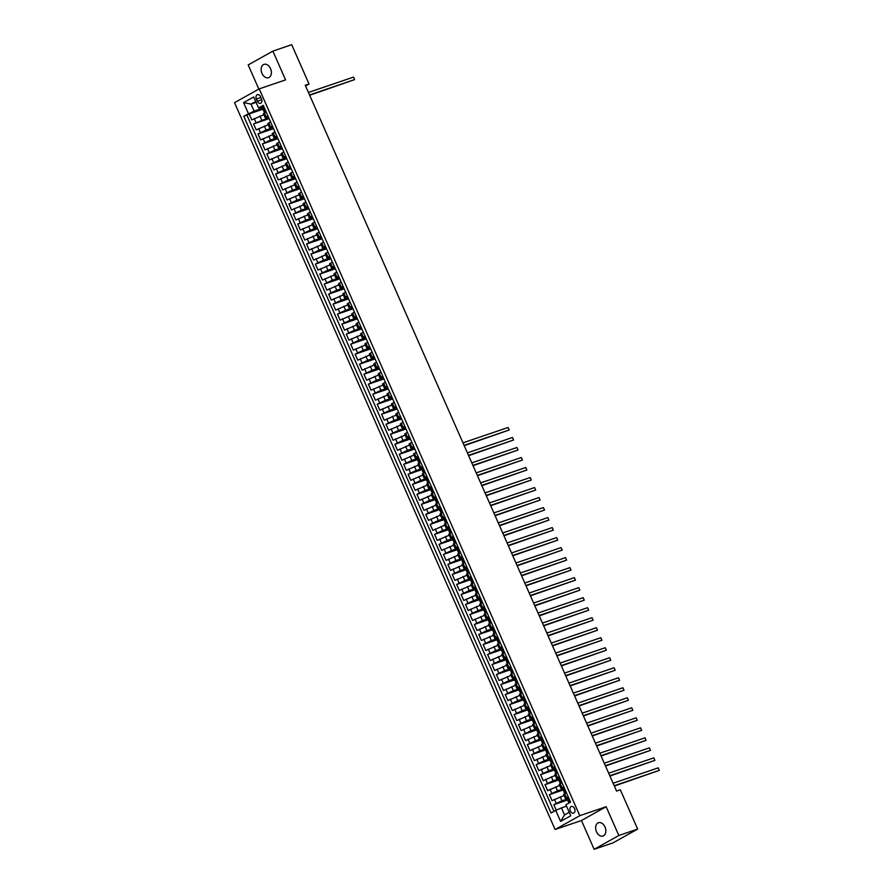 <?xml version="1.0" encoding="UTF-8"?>
<svg xmlns="http://www.w3.org/2000/svg" width="894" height="894" viewBox="0 0 894 894"><rect width="100%" height="100%" fill="white"/><g stroke="black" fill="none" stroke-linecap="round" stroke-linejoin="round"><path stroke-width="1.34" d="M605.014 826.995A7.029 4.85 -108.8 0 0 598.477 822.726A7.029 4.85 -108.8 0 0 596.477 831.766A7.029 4.85 -108.8 0 0 603.014 836.035A7.029 4.85 -108.8 0 0 605.014 826.995M270.547 68.637A7.029 4.85 -108.8 0 0 263.998 64.368A7.029 4.85 -108.8 0 0 261.998 73.42A7.029 4.85 -108.8 0 0 268.535 77.689A7.029 4.85 -108.8 0 0 270.547 68.637M574.585 808.612A3.52 2.425 -108.8 0 0 571.322 806.477A3.52 2.425 -108.8 0 0 570.316 811.003A3.52 2.425 -108.8 0 0 573.59 813.138A3.52 2.425 -108.8 0 0 574.585 808.612M594.141 849.3L618.838 835.499L606.143 806.712L581.446 820.513L594.141 849.3L612.96 842.886L637.657 829.084L620.324 789.793L616.558 791.078L305.267 85.276L309.033 83.991L291.701 44.7L272.882 51.114L248.186 64.916L258.847 89.087M581.446 820.513L555.096 829.498L234.53 102.676L259.226 88.875L579.793 815.697L555.096 829.498M263.842 114.7L251.806 119.919L249.158 113.907L262.903 109.224M268.681 117.662L253.572 123.92L269.105 118.623M253.572 123.92L256.22 129.921L268.256 124.713M272.67 134.726L260.635 139.933L257.986 133.932L273.519 128.635M277.095 144.727L265.049 149.946L262.4 143.945L277.933 138.648M281.509 154.74L269.463 159.959L266.814 153.958L282.348 148.661M285.924 164.753L273.877 169.972L271.228 163.96L286.762 158.674M290.338 174.766L278.291 179.985L275.643 173.972L291.176 168.687M294.752 184.779L282.705 189.997L280.057 183.985L295.601 178.699M299.166 194.791L287.13 200.01L284.482 193.998L300.015 188.701M303.58 204.804L291.545 210.012L288.896 204.011L304.429 198.714M307.994 214.806L295.959 220.025L293.31 214.024L308.843 208.727M312.419 224.819L300.373 230.037L297.724 224.036L313.258 218.739M316.834 234.831L304.787 240.05L302.138 234.038L317.672 228.752M321.248 244.844L309.201 250.063L306.553 244.051L322.086 238.765M325.662 254.857L313.615 260.076L310.967 254.064L326.5 248.778M330.076 264.87L318.029 270.089L315.381 264.076L330.925 258.791M334.49 274.883L322.455 280.09L319.806 274.089L335.339 268.792M338.904 284.895L326.869 290.103L324.22 284.102L339.754 278.805M343.318 294.897L331.283 300.116L328.634 294.115L344.168 288.818M347.744 304.91L335.697 310.129L333.049 304.128L348.582 298.831M352.158 314.923L340.111 320.141L337.463 314.129L352.996 308.843M356.572 324.935L344.525 330.154L341.877 324.142L357.41 318.856M360.986 334.948L348.939 340.167L346.291 334.155L361.824 328.869M365.4 344.961L353.353 350.18L350.705 344.168L366.249 338.871M369.814 354.974L357.779 360.181L355.13 354.18L370.664 348.883M374.228 364.976L362.193 370.194L359.544 364.193L375.078 358.896M378.643 374.988L366.607 380.207L363.959 374.206L379.492 368.909M383.068 385.001L371.021 390.22L368.373 384.208L383.906 378.922M387.482 395.014L375.435 400.233L372.787 394.22L388.32 388.935M391.896 405.027L379.849 410.245L377.201 404.233L392.734 398.947M396.31 415.039L384.264 420.258L381.615 414.246L397.148 408.96M400.724 425.052L388.678 430.26L386.029 424.259L401.574 418.962M405.138 435.065L393.103 440.273L390.454 434.272L405.988 428.975M409.553 445.067L397.517 450.285L394.869 444.284L410.402 438.988M413.967 455.08L401.931 460.298L399.283 454.297L414.816 449M418.392 465.092L406.345 470.311L403.697 464.299L417.453 459.617M422.806 475.105L410.759 480.324L408.111 474.312L421.867 469.629M427.22 485.118L415.174 490.337L412.525 484.324L426.282 479.642M431.634 495.131L419.588 500.349L416.939 494.337L430.696 489.655M436.048 505.144L424.002 510.351L421.353 504.35L435.11 499.668M440.463 515.145L428.427 520.364L425.779 514.363L439.524 509.669M444.877 525.158L432.841 530.377L430.193 524.376L443.938 519.682M449.291 535.171L437.255 540.389L434.607 534.377L448.352 529.695M453.716 545.184L441.67 550.402L439.021 544.39L452.777 539.708M458.13 555.196L446.084 560.415L443.435 554.403L457.192 549.721M462.544 565.209L450.498 570.428L447.849 564.416L461.606 559.733M466.959 575.222L454.912 580.429L452.263 574.429L466.02 569.746M471.373 585.235L459.326 590.442L456.678 584.441L470.434 579.759M475.787 595.236L463.751 600.455L461.103 594.454L474.848 589.761M480.201 605.249L468.165 610.468L465.517 604.467L479.262 599.773M484.615 615.262L472.58 620.481L469.931 614.469L483.676 609.786M489.04 625.275L476.994 630.494L474.345 624.481L488.102 619.799M493.454 635.288L481.408 640.506L478.759 634.494L492.516 629.812M497.869 645.3L485.822 650.519L483.173 644.507L496.93 639.825M502.283 655.313L490.236 660.521L487.588 654.52L501.344 649.837M506.697 665.315L494.65 670.534L492.002 664.533L505.758 659.839M511.111 675.328L499.075 680.546L496.427 674.545L510.172 669.852M515.525 685.34L503.49 690.559L500.841 684.547L514.586 679.865M519.939 695.353L507.904 700.572L505.255 694.56L519.001 689.877M524.365 705.366L512.318 710.585L509.669 704.573L523.426 699.89M528.779 715.379L516.732 720.598L514.084 714.585L527.84 709.903M533.193 725.392L521.146 730.599L518.498 724.598L532.254 719.916M537.607 735.404L525.56 740.612L522.912 734.611L536.668 729.929M542.021 745.406L529.974 750.625L527.326 744.624L541.082 739.93M546.435 755.419L534.4 760.638L531.74 754.637L545.496 749.943M550.849 765.432L538.814 770.65L536.165 764.638L549.911 759.956M555.263 775.444L543.228 780.663L540.579 774.651L554.325 769.969M559.689 785.457L547.642 790.676L544.994 784.664L558.75 779.981M564.103 795.47L552.056 800.689L549.408 794.677L563.164 789.994M568.159 796.677L565.399 798.409L568.528 797.515M563.745 786.664L560.974 788.396L564.114 787.502M559.331 776.651L556.56 778.383L559.7 777.489M554.917 766.639L552.146 768.371L555.286 767.477M550.492 756.626L547.731 758.358L550.872 757.475M546.078 746.624L543.317 748.345L546.446 747.462M541.663 736.611L538.903 738.332L542.032 737.449M537.249 726.599L534.489 728.331L537.618 727.437M532.835 716.586L530.075 718.318L533.204 717.424M528.421 706.573L525.65 708.305L528.79 707.411M524.007 696.56L521.236 698.292L524.376 697.398M519.593 686.547L516.821 688.279L519.962 687.385M515.168 676.546L512.407 678.267L515.547 677.384M510.753 666.533L507.993 668.254L511.122 667.371M506.339 656.52L503.579 658.241L506.708 657.358M501.925 646.507L499.165 648.239L502.294 647.345M497.511 636.494L494.751 638.227L497.88 637.333M493.097 626.482L490.325 628.214L493.466 627.32M488.683 616.469L485.911 618.201L489.052 617.307M484.269 606.456L481.497 608.188L484.637 607.305M479.843 596.454L477.083 598.175L480.223 597.293M475.429 586.442L472.669 588.163L475.798 587.28M471.015 576.429L468.255 578.161L471.384 577.267M466.601 566.416L463.841 568.148L466.97 567.254M462.187 556.403L459.427 558.135L462.556 557.241M457.773 546.39L455.001 548.123L458.141 547.229M453.359 536.378L450.587 538.11L453.727 537.216M448.944 526.376L446.173 528.097L449.313 527.214M444.519 516.363L441.759 518.084L444.899 517.201M440.105 506.35L437.345 508.071L440.474 507.189M435.691 496.338L432.931 498.07L436.06 497.176M431.277 486.325L428.517 488.057L431.646 487.163M426.863 476.312L424.102 478.044L427.231 477.15M422.449 466.299L419.677 468.031L422.817 467.137M418.034 456.286L415.263 458.019L418.403 457.136M413.62 446.285L410.849 448.006L413.989 447.123M409.195 436.272L406.435 437.993L409.575 437.11M404.781 426.259L402.021 427.991L405.15 427.097M400.367 416.246L397.606 417.979L400.736 417.085M395.953 406.234L393.192 407.966L396.321 407.072M391.538 396.221L388.778 397.953L391.907 397.059M387.124 386.208L384.353 387.94L387.493 387.046M382.71 376.206L379.939 377.927L383.079 377.044M378.296 366.194L375.525 367.915L378.665 367.032M373.871 356.181L371.111 357.902L374.251 357.019M369.457 346.168L366.696 347.9L369.825 347.006M365.043 336.155L362.282 337.887L365.411 336.993M360.628 326.142L357.868 327.874L360.997 326.981M356.214 316.13L353.454 317.862L356.583 316.968M351.8 306.117L349.04 307.849L352.169 306.966M347.386 296.115L344.615 297.836L347.755 296.953M342.972 286.102L340.201 287.823L343.341 286.94M338.547 276.09L335.786 277.822L338.927 276.928M334.132 266.077L331.372 267.809L334.501 266.915M329.718 256.064L326.958 257.796L330.087 256.902M325.304 246.051L322.544 247.783L325.673 246.889M320.89 236.038L318.13 237.77L321.259 236.876M316.476 226.037L313.716 227.758L316.845 226.875M312.062 216.024L309.29 217.745L312.431 216.862M307.648 206.011L304.876 207.732L308.017 206.849M303.222 195.998L300.462 197.73L303.602 196.836M298.808 185.986L296.048 187.718L299.188 186.824M294.394 175.973L291.634 177.705L294.763 176.811M289.98 165.96L287.22 167.692L290.349 166.798M285.566 155.947L282.806 157.679L285.935 156.796M281.152 145.945L278.392 147.666L281.521 146.784M276.738 135.933L273.966 137.654L277.106 136.771M272.324 125.92L269.552 127.652L272.692 126.758M256.399 99.055L257.371 101.268A3.408 2.347 -108.8 0 0 260.534 103.335A3.408 2.347 -108.8 0 0 261.506 98.955L260.534 96.753A3.408 2.347 -108.8 0 0 257.371 94.686A3.408 2.347 -108.8 0 0 256.399 99.055L260.88 97.535M256.109 102.363L251.013 104.095L254.108 111.102L243.76 116.231L551.073 813.026L555.744 810.411L560.605 821.418L570.752 815.753L565.891 804.745L570.562 802.13L263.249 105.347L258.567 107.95L263.864 106.732M248.431 113.627L243.57 102.609L253.717 96.943L258.567 107.95M567.154 799.035L561.935 800.812L560.169 796.8M562.728 789.022L557.521 790.799L555.755 786.798M558.314 779.009L553.107 780.786L551.341 776.785M553.9 768.996L548.692 770.773L546.927 766.773M549.486 758.984L544.278 760.76L542.513 756.76M545.072 748.982L539.864 750.748L538.099 746.747M540.658 738.969L535.45 740.746L533.684 736.734M536.244 728.956L531.036 730.733L529.27 726.721M531.829 718.944L526.611 720.72L524.845 716.709M527.404 708.931L522.197 710.708L520.431 706.707M522.99 698.918L517.782 700.695L516.017 696.694M518.576 688.905L513.368 690.682L511.603 686.681M514.162 678.904L508.954 680.669L507.189 676.669M509.748 668.891L504.54 670.656L502.774 666.656M505.333 658.878L500.126 660.655L498.36 656.643M500.919 648.865L495.712 650.642L493.946 646.63M496.505 638.852L491.298 640.629L489.521 636.629M492.08 628.84L486.872 630.616L485.107 626.616M487.666 618.827L482.458 620.604L480.693 616.603M483.252 608.814L478.044 610.591L476.278 606.59M478.838 598.812L473.63 600.578L471.864 596.577M474.423 588.8L469.216 590.576L467.45 586.565M470.009 578.787L464.802 580.564L463.036 576.552M465.595 568.774L460.388 570.551L458.622 566.539M461.181 558.761L455.974 560.538L454.197 556.537M456.767 548.748L451.548 550.525L449.783 546.525M452.342 538.736L447.134 540.512L445.368 536.512M447.928 528.734L442.72 530.5L440.954 526.499M443.513 518.721L438.306 520.487L436.54 516.486M439.099 508.708L433.892 510.485L432.126 506.473M434.685 498.696L429.478 500.472L427.712 496.461M430.271 488.683L425.063 490.46L423.298 486.459M425.857 478.67L420.649 480.447L418.873 476.446M421.443 468.657L416.224 470.434L414.458 466.433M417.017 458.644L411.81 460.421L410.044 456.421M414.391 448.028L407.396 450.408L405.63 446.408M409.977 438.015L402.982 440.407L401.216 436.395M405.552 428.014L398.568 430.394L396.802 426.382M401.138 418.001L394.153 420.381L392.388 416.369M396.724 407.988L389.739 410.368L387.974 406.368M392.31 397.975L385.325 400.356L383.548 396.355M387.895 387.962L380.9 390.343L379.134 386.342M383.481 377.95L376.486 380.33L374.72 376.329M379.067 367.937L372.072 370.317L370.306 366.317M374.653 357.924L367.657 360.316L365.892 356.304M370.228 347.922L363.243 350.303L361.478 346.291M365.814 337.91L358.829 340.29L357.064 336.289M361.399 327.897L354.415 330.277L352.649 326.276M356.985 317.884L350.001 320.264L348.224 316.264M352.571 307.871L345.576 310.252L343.81 306.251M348.157 297.858L341.162 300.239L339.396 296.238M343.743 287.846L336.747 290.237L334.982 286.225M339.329 277.844L332.333 280.224L330.568 276.212M334.904 267.831L327.919 270.212L326.154 266.2M330.489 257.818L323.505 260.199L321.739 256.198M326.075 247.806L319.091 250.186L317.325 246.185M321.661 237.793L314.677 240.173L312.9 236.172M317.247 227.78L310.252 230.16L308.486 226.16M312.833 217.767L305.837 220.147L304.072 216.147M308.419 207.754L301.423 210.146L299.658 206.134M304.005 197.753L297.009 200.133L295.243 196.121M299.579 187.74L292.595 190.12L290.829 186.12M295.165 177.727L288.181 180.107L286.415 176.107M290.751 167.714L283.767 170.095L282.001 166.094M286.337 157.702L279.353 160.082L277.576 156.081M281.923 147.689L274.927 150.069L273.162 146.068M277.509 137.676L270.513 140.067L268.748 136.056M273.095 127.674L266.099 130.055L264.333 126.043M267.909 115.907L265.138 117.639L268.278 116.745M249.158 113.907L246.912 115.158L553.989 811.394M561.935 800.812L553.822 804.689L556.247 810.188M549.408 794.677L557.521 790.799M544.994 784.664L553.107 780.786M540.579 774.651L548.692 770.773M536.165 764.638L544.278 760.76M531.74 754.637L539.864 750.748M527.326 744.624L535.45 740.746M522.912 734.611L531.036 730.733M518.498 724.598L526.611 720.72M514.084 714.585L522.197 710.708M509.669 704.573L517.782 700.695M505.255 694.56L513.368 690.682M500.841 684.547L508.954 680.669M496.427 674.545L504.54 670.656M492.002 664.533L500.126 660.655M487.588 654.52L495.712 650.642M483.173 644.507L491.298 640.629M478.759 634.494L486.872 630.616M474.345 624.481L482.458 620.604M469.931 614.469L478.044 610.591M465.517 604.467L473.63 600.578M461.103 594.454L469.216 590.576M456.678 584.441L464.802 580.564M452.263 574.429L460.388 570.551M447.849 564.416L455.974 560.538M443.435 554.403L451.548 550.525M439.021 544.39L447.134 540.512M434.607 534.377L442.72 530.5M430.193 524.376L438.306 520.487M425.779 514.363L433.892 510.485M421.353 504.35L429.478 500.472M416.939 494.337L425.063 490.46M412.525 484.324L420.649 480.447M408.111 474.312L416.224 470.434M403.697 464.299L411.81 460.421M399.283 454.297L407.396 450.408M394.869 444.284L402.982 440.407M390.454 434.272L398.568 430.394M386.029 424.259L394.153 420.381M381.615 414.246L389.739 410.368M377.201 404.233L385.325 400.356M372.787 394.22L380.9 390.343M368.373 384.208L376.486 380.33M363.959 374.206L372.072 370.317M359.544 364.193L367.657 360.316M355.13 354.18L363.243 350.303M350.705 344.168L358.829 340.29M346.291 334.155L354.415 330.277M341.877 324.142L350.001 320.264M337.463 314.129L345.576 310.252M333.049 304.128L341.162 300.239M328.634 294.115L336.747 290.237M324.22 284.102L332.333 280.224M319.806 274.089L327.919 270.212M315.381 264.076L323.505 260.199M310.967 254.064L319.091 250.186M306.553 244.051L314.677 240.173M302.138 234.038L310.252 230.16M297.724 224.036L305.837 220.147M293.31 214.024L301.423 210.146M288.896 204.011L297.009 200.133M284.482 193.998L292.595 190.12M280.057 183.985L288.181 180.107M275.643 173.972L283.767 170.095M271.228 163.96L279.353 160.082M266.814 153.958L274.927 150.069M262.4 143.945L270.513 140.067M257.986 133.932L266.099 130.055M266.133 111.906L263.372 113.627L265.138 117.639M270.558 121.919L267.787 123.64L269.552 127.652M274.972 131.921L272.201 133.653L273.966 137.654M279.386 141.934L276.615 143.666L278.392 147.666M283.8 151.946L281.04 153.679L282.806 157.679M288.214 161.959L285.454 163.691L287.22 167.692M292.629 171.972L289.868 173.693L291.634 177.705M297.043 181.985L294.282 183.706L296.048 187.718M301.457 191.998L298.697 193.719L300.462 197.73M305.882 201.999L303.111 203.731L304.876 207.732M310.296 212.012L307.525 213.744L309.29 217.745M314.71 222.025L311.939 223.757L313.716 227.758M319.124 232.038L316.364 233.77L318.13 237.77M323.539 242.05L320.778 243.783L322.544 247.783M327.953 252.063L325.192 253.784L326.958 257.796M332.367 262.076L329.607 263.797L331.372 267.809M336.781 272.089L334.021 273.81L335.786 277.822M341.206 282.091L338.435 283.823L340.201 287.823M345.62 292.103L342.849 293.835L344.615 297.836M350.035 302.116L347.263 303.848L349.04 307.849M354.449 312.129L351.688 313.861L353.454 317.862M358.863 322.142L356.103 323.863L357.868 327.874M363.277 332.155L360.517 333.875L362.282 337.887M367.691 342.167L364.931 343.888L366.696 347.9M372.105 352.169L369.345 353.901L371.111 357.902M376.53 362.182L373.759 363.914L375.525 367.915M380.945 372.195L378.173 373.927L379.939 377.927M385.359 382.207L382.587 383.939L384.353 387.94M389.773 392.22L387.013 393.952L388.778 397.953M394.187 402.233L391.427 403.954L393.192 407.966M398.601 412.246L395.841 413.967L397.606 417.979M403.015 422.259L400.255 423.979L402.021 427.991M407.429 432.26L404.669 433.992L406.435 437.993M411.855 442.273L409.083 444.005L410.849 448.006M416.269 452.286L413.497 454.018L415.263 458.019M420.683 462.299L417.911 464.031L419.677 468.031M425.097 472.311L422.337 474.032L424.102 478.044M429.511 482.324L426.751 484.045L428.517 488.057M433.925 492.337L431.165 494.058L432.931 498.07M438.339 502.339L435.579 504.071L437.345 508.071M442.753 512.351L439.993 514.084L441.759 518.084M447.179 522.364L444.407 524.096L446.173 528.097M451.593 532.377L448.822 534.109L450.587 538.11M456.007 542.39L453.236 544.122L455.001 548.123M460.421 552.403L457.661 554.124L459.427 558.135M464.835 562.415L462.075 564.136L463.841 568.148M469.249 572.428L466.489 574.149L468.255 578.161M473.664 582.43L470.903 584.162L472.669 588.163M478.078 592.443L475.317 594.175L477.083 598.175M482.503 602.455L479.732 604.188L481.497 608.188M486.917 612.468L484.146 614.2L485.911 618.201M491.331 622.481L488.56 624.202L490.325 628.214M495.745 632.494L492.985 634.215L494.751 638.227M500.159 642.507L497.399 644.228L499.165 648.239M504.574 652.508L501.813 654.24L503.579 658.241M508.988 662.521L506.227 664.253L507.993 668.254M513.402 672.534L510.642 674.266L512.407 678.267M517.827 682.547L515.056 684.279L516.821 688.279M522.241 692.559L519.47 694.292L521.236 698.292M526.655 702.572L523.884 704.293L525.65 708.305M531.07 712.585L528.309 714.306L530.075 718.318M535.484 722.598L532.723 724.319L534.489 728.331M539.898 732.599L537.138 734.332L538.903 738.332M544.312 742.612L541.552 744.344L543.317 748.345M548.726 752.625L545.966 754.357L547.731 758.358M553.151 762.638L550.38 764.37L552.146 768.371M557.565 772.651L554.794 774.372L556.56 778.383M561.98 782.663L559.208 784.384L560.974 788.396M566.394 792.676L563.633 794.397L565.399 798.409M262.478 108.252L254.108 111.102M618.838 835.499L637.657 829.084M606.143 806.712L579.793 815.697M259.226 88.875L285.577 79.89L272.882 51.114M305.558 85.936L309.033 83.991M255.718 101.469L251.013 104.095L243.57 102.609M566.517 806.153L561.432 807.897L564.516 814.903L569.21 812.277M246.912 115.158L243.76 116.231M553.822 804.689L567.578 800.007M555.744 810.411L561.432 807.897M560.605 821.418L564.516 814.903M264.143 107.381L262.221 107.671L263.719 109.515M262.858 107.202L263.92 106.878M266.043 111.873L264.758 112.678M265.071 112.208L265.719 110.945M309.67 95.267L354.65 79.588L309.536 94.954M353.555 77.085L354.65 79.588L353.555 77.085L308.43 92.451M263.786 110.789L263.06 109.582M418.683 457.784L416.772 458.074L418.258 459.907M417.409 457.594L418.47 457.27M420.593 462.265L419.308 463.07M419.61 462.6L420.258 461.338M464.221 445.67L509.2 429.98L464.075 445.346M508.094 427.477L509.2 429.98L508.094 427.477L462.969 442.843M418.325 461.192L417.61 459.974M423.108 467.797L421.186 468.087L422.672 469.92M421.823 467.607L422.884 467.283M425.008 472.278L423.722 473.082M421.867 467.618L424.047 472.568L424.672 471.35M468.635 455.683L513.614 439.993L468.49 455.359M512.508 437.49L513.614 439.993L512.508 437.49L467.383 452.856M422.739 471.205L422.024 469.987M427.522 477.798L425.6 478.1L427.086 479.933M426.237 477.619L427.298 477.295M429.422 482.291L428.137 483.095M428.438 482.626L429.086 481.363M473.049 465.685L518.028 450.006L472.904 465.372M516.922 447.503L518.028 450.006L516.922 447.503L471.808 462.868M427.153 481.207L426.438 480M431.936 487.811L430.014 488.102L431.511 489.946M430.651 487.632L431.713 487.308M433.836 492.303L432.551 493.097M432.852 492.639L433.501 491.376M477.463 475.697L522.442 460.019L477.329 475.384M521.336 457.516L522.442 460.019L521.336 457.516L476.223 472.881M431.567 491.219L430.852 490.013M436.35 497.824L434.428 498.114L435.926 499.958M435.065 497.645L436.127 497.321M438.25 502.316L436.965 503.11M437.278 502.651L437.915 501.378M481.877 485.71L526.857 470.021L481.743 485.397M525.75 467.517L526.857 470.021L525.75 467.517L480.637 482.894M435.981 501.232L435.266 500.014M440.764 507.837L438.842 508.127L440.34 509.971M439.479 507.647L440.541 507.334M442.664 512.329L441.379 513.122M441.692 512.653L442.329 511.39M486.291 495.723L531.271 480.033L486.157 495.41M530.176 477.53L531.271 480.033L530.176 477.53L485.051 492.907M440.396 511.245L439.68 510.027M445.178 517.849L443.256 518.14L444.754 519.984M443.893 517.66L444.955 517.347M447.078 522.331L445.793 523.135M446.106 522.666L446.754 521.403M490.705 505.736L535.685 490.046L490.571 505.423M534.59 487.543L535.685 490.046L534.59 487.543L489.465 502.92M444.821 521.258L444.094 520.04M449.593 527.862L447.671 528.153L449.168 529.986M448.307 527.672L449.369 527.348M451.515 532.299L450.207 533.148M448.352 527.683L450.542 532.634L451.168 531.416M495.131 515.749L540.11 500.059L494.985 515.425M539.004 497.556L540.11 500.059L539.004 497.556L493.879 512.921M449.235 531.271L448.52 530.053M454.007 537.875L452.096 538.166L453.582 539.998M452.722 537.685L453.794 537.361M455.918 542.356L454.633 543.161M454.934 542.692L455.582 541.429M499.545 525.761L544.524 510.072L499.4 525.437M543.418 507.568L544.524 510.072L543.418 507.568L498.293 522.934M453.649 541.283L452.934 540.065M458.432 547.877L456.51 548.178L457.996 550.011M460.365 552.291L459.348 552.704L457.147 547.698L458.209 547.374M459.371 552.66L459.997 551.442M503.959 535.774L548.938 520.084L503.814 535.45M547.832 517.581L548.938 520.084L547.832 517.581L502.707 532.947M458.063 551.296L457.348 550.078M462.846 557.89L460.924 558.18L462.41 560.024M464.791 562.304L463.762 562.717L461.561 557.711L462.623 557.387M463.785 562.672L464.411 561.454M508.373 545.776L553.352 530.097L508.228 545.463M552.246 527.594L553.352 530.097L552.246 527.594L507.133 542.96M462.477 561.298L461.762 560.091M467.26 567.902L465.338 568.193L466.836 570.037M469.205 572.305L468.177 572.73L465.975 567.724L467.037 567.399M468.199 572.685L468.825 571.456M512.787 555.789L557.767 540.099L512.653 555.476M556.66 537.596L557.767 540.099L556.66 537.596L511.547 552.973M466.892 571.311L466.176 570.104M471.674 577.915L469.752 578.206L471.25 580.05M473.619 582.318L472.602 582.732L470.389 577.736L471.451 577.412M472.624 582.698L473.239 581.469M517.201 565.801L562.181 550.112L517.067 565.489M561.074 547.609L562.181 550.112L561.074 547.609L515.961 562.985M471.306 581.323L470.59 580.105M476.089 587.928L474.166 588.218L475.664 590.062M478.033 592.331L477.016 592.744L474.803 587.738L475.865 587.425M477.038 592.7L477.653 591.482M521.615 575.814L566.595 560.125L521.481 575.501M565.5 557.621L566.595 560.125L565.5 557.621L520.375 572.998M475.72 591.336L475.005 590.118M480.503 597.941L478.581 598.231L480.078 600.064M482.447 602.344L481.43 602.757L479.218 597.751L480.279 597.438M481.453 602.712L482.078 601.494M526.03 585.827L571.009 570.137L525.895 585.514M569.914 567.634L571.009 570.137L569.914 567.634L524.789 583.011M480.145 601.349L479.419 600.131M484.917 607.954L482.995 608.244L484.492 610.077M486.861 612.356L485.844 612.77L483.632 607.764L484.693 607.439M485.867 612.725L486.492 611.507M530.455 595.84L575.434 580.15L530.31 595.516M574.328 577.647L575.434 580.15L574.328 577.647L529.203 593.013M484.559 611.362L483.844 610.144M489.331 617.966L487.42 618.257L488.906 620.09M488.046 617.776L489.107 617.452M491.242 622.447L489.957 623.252M490.258 622.783L490.907 621.52M534.869 605.853L579.848 590.163L534.724 605.529M578.742 587.66L579.848 590.163L578.742 587.66L533.617 603.025M488.973 621.375L488.258 620.157M493.756 627.968L491.834 628.27L493.32 630.102M492.471 627.789L493.533 627.465M495.656 632.46L494.371 633.265M494.673 632.796L495.321 631.533M539.283 615.854L584.263 600.176L539.138 615.541M583.156 597.673L584.263 600.176L583.156 597.673L538.032 613.038M493.387 631.376L492.672 630.169M498.17 637.981L496.248 638.271L497.734 640.115M496.885 637.802L497.947 637.478M500.092 642.428L498.785 643.267M499.087 642.808L499.735 641.546M543.697 625.867L588.677 610.189L543.552 625.554M587.57 607.685L588.677 610.189L587.57 607.685L542.457 623.051M497.802 641.389L497.086 640.182M502.584 647.994L500.662 648.284L502.16 650.128M501.299 647.815L502.361 647.491M504.484 652.486L503.199 653.279M503.501 652.821L504.149 651.547M548.111 635.88L593.091 620.19L547.977 635.567M591.984 617.687L593.091 620.19L591.984 617.687L546.871 633.064M502.216 651.402L501.5 650.184M506.999 658.006L505.076 658.297L506.574 660.141M505.713 657.816L506.775 657.503M508.898 662.499L507.613 663.292M507.926 662.823L508.563 661.56M552.526 645.893L597.505 630.203L552.391 645.58M596.399 627.7L597.505 630.203L596.399 627.7L551.285 643.077M506.63 661.415L505.915 660.197M511.413 668.019L509.491 668.31L510.988 670.154M510.128 667.829L511.189 667.516M513.312 672.5L512.027 673.305M512.34 672.836L512.977 671.573M556.94 655.905L601.919 640.216L556.806 655.593M600.824 637.713L601.919 640.216L600.824 637.713L555.699 653.089M511.044 671.428L510.329 670.209M515.827 678.032L513.905 678.322L515.402 680.155M514.542 677.842L515.603 677.518M517.727 682.513L516.441 683.318M516.754 682.848L517.402 681.586M561.354 665.918L606.333 650.229L561.22 665.594M605.238 647.725L606.333 650.229L605.238 647.725L560.113 663.091M515.469 681.44L514.743 680.222M520.241 688.045L518.319 688.335L519.816 690.168M518.956 687.855L520.017 687.531M522.152 692.526L520.856 693.331M521.168 692.861L521.817 691.598M565.779 675.931L610.758 660.241L565.634 675.607M609.652 657.738L610.758 660.241L609.652 657.738L564.527 673.104M519.883 691.453L519.168 690.235M524.655 698.046L522.744 698.348L524.23 700.181M523.37 697.868L524.432 697.543M526.588 702.494L525.281 703.343M525.583 702.874L526.231 701.611M570.193 685.944L615.173 670.254L570.048 685.62M614.066 667.751L615.173 670.254L614.066 667.751L568.942 683.117M524.297 701.466L523.582 700.248M529.08 708.059L527.158 708.35L528.645 710.194M527.795 707.88L528.857 707.556M530.98 712.552L529.695 713.356M529.997 712.887L530.645 711.624M574.607 695.945L619.587 680.267L574.462 695.633M618.48 677.764L619.587 680.267L618.48 677.764L573.356 693.129M528.712 711.468L527.996 710.261M533.494 718.072L531.572 718.363L533.059 720.206M532.209 717.893L533.271 717.569M535.394 722.564L534.109 723.358M534.411 722.9L535.059 721.626M579.021 705.958L624.001 690.269L578.876 705.645M622.894 687.765L624.001 690.269L622.894 687.765L577.781 703.142M533.126 721.48L532.411 720.273M537.909 728.085L535.987 728.375L537.484 730.219M536.623 727.906L537.685 727.582M539.808 732.577L538.523 733.371M538.825 732.901L539.473 731.638M583.436 715.971L628.415 700.281L583.301 715.658M627.309 697.778L628.415 700.281L627.309 697.778L582.195 713.155M537.54 731.493L536.825 730.275M542.323 738.098L540.401 738.388L541.898 740.232M541.038 737.908L542.099 737.595M544.222 742.579L542.937 743.383M543.25 742.914L543.887 741.651M587.85 725.984L632.829 710.294L587.716 725.671M631.723 707.791L632.829 710.294L631.723 707.791L586.609 723.168M541.954 741.506L541.239 740.288M546.737 748.11L544.815 748.401L546.312 750.234M545.452 747.92L546.513 747.607M548.637 752.592L547.351 753.396M547.664 752.927L548.301 751.664M592.264 735.997L637.243 720.307L592.13 735.684M636.148 717.804L637.243 720.307L636.148 717.804L591.023 733.181M546.368 751.519L545.653 750.301M551.151 758.123L549.229 758.414L550.726 760.246M549.866 757.933L550.928 757.609M553.073 762.56L551.766 763.409M549.911 757.944L552.101 762.895L552.727 761.677M596.678 746.009L641.657 730.32L596.544 745.685M640.562 727.817L641.657 730.32L640.562 727.817L595.438 743.182M550.793 761.532L550.067 760.313M555.565 768.136L553.643 768.427L555.14 770.259M554.28 767.946L555.342 767.622M557.476 772.617L556.18 773.422M556.493 772.952L557.141 771.69M601.092 756.022L646.083 740.333L600.958 755.698M644.976 737.829L646.083 740.333L644.976 737.829L599.852 753.195M555.208 771.544L554.492 770.326M559.979 778.138L558.068 778.439L559.555 780.272M558.694 777.959L559.756 777.635M561.89 782.63L560.605 783.435M560.907 782.965L561.555 781.702M605.517 766.024L650.497 750.345L605.372 765.711M649.39 747.842L650.497 750.345L649.39 747.842L604.266 763.208M559.622 781.546L558.906 780.339M564.405 788.15L562.482 788.441L563.969 790.285M563.119 787.972L564.181 787.648M566.304 792.643L565.019 793.436M565.321 792.978L565.969 791.715M609.931 776.037L654.911 760.358L609.786 775.724M653.805 757.855L654.911 760.358L653.805 757.855L608.68 773.221M564.036 791.559L563.321 790.352M568.819 798.163L566.897 798.454L568.383 800.298M567.534 797.984L568.595 797.66M570.026 802.432L570.383 801.717M614.346 786.049L659.325 770.36L614.2 785.737M658.219 767.857L659.325 770.36L658.219 767.857L613.105 783.233M568.45 801.572L567.735 800.354M261.685 120.042L259.919 116.03M256.008 122.556L254.242 118.556M556.258 803.326L554.492 799.325M551.844 793.313L550.078 789.313M547.43 783.3L545.664 779.3M543.016 773.288L541.25 769.287M538.601 763.286L536.836 759.274M534.176 753.273L532.411 749.261M529.762 743.26L527.996 739.26M525.348 733.248L523.582 729.247M520.934 723.235L519.168 719.234M516.52 713.222L514.754 709.221M512.106 703.209L510.34 699.209M507.691 693.208L505.926 689.196M503.277 683.195L501.512 679.183M498.863 673.182L497.086 669.17M494.438 663.169L492.672 659.169M490.024 653.156L488.258 649.156M485.61 643.144L483.844 639.143M481.195 633.131L479.43 629.13M476.781 623.118L475.016 619.117M472.367 613.116L470.602 609.105M467.953 603.104L466.187 599.092M463.539 593.091L461.762 589.09M459.114 583.078L457.348 579.077M454.7 573.065L452.934 569.065M450.285 563.052L448.52 559.052M445.871 553.04L444.106 549.039M441.457 543.038L439.692 539.026M437.043 533.025L435.277 529.013M432.629 523.012L430.863 519.001M428.215 513L426.438 508.999M423.79 502.987L422.024 498.986M419.375 492.974L417.61 488.973M414.961 482.961L413.196 478.961M410.547 472.948L408.781 468.948M406.133 462.947L404.367 458.935M401.719 452.934L399.953 448.922M397.305 442.921L395.539 438.92M392.891 432.908L391.114 428.908M388.465 422.896L386.7 418.895M384.051 412.883L382.286 408.882M379.637 402.87L377.871 398.869M375.223 392.868L373.457 388.856M370.809 382.856L369.043 378.844M366.395 372.843L364.629 368.831M361.981 362.83L360.215 358.829M357.566 352.817L355.79 348.816M353.141 342.804L351.376 338.804M348.727 332.791L346.961 328.791M344.313 322.779L342.547 318.778M339.899 312.777L338.133 308.765M335.485 302.764L333.719 298.752M331.071 292.751L329.305 288.751M326.656 282.739L324.891 278.738M322.242 272.726L320.465 268.725M317.817 262.713L316.051 258.712M313.403 252.7L311.637 248.7M308.989 242.699L307.223 238.687M304.575 232.686L302.809 228.674M300.161 222.673L298.395 218.661M295.746 212.66L293.981 208.66M291.332 202.647L289.567 198.647M286.918 192.635L285.141 188.634M282.493 182.622L280.727 178.621M278.079 172.609L276.313 168.608M273.665 162.607L271.899 158.596M269.25 152.595L267.485 148.583M264.836 142.582L263.071 138.581M260.422 132.569L258.657 128.568M266.155 116.89L264.378 112.879M270.569 126.903L268.803 122.891M274.983 136.905L273.218 132.904M279.397 146.918L277.632 142.917M283.811 156.931L282.046 152.93M288.226 166.943L286.46 162.943M292.64 176.956L290.874 172.955M297.054 186.969L295.288 182.957M301.479 196.982L299.702 192.97M305.893 206.995L304.128 202.983M310.307 216.996L308.542 212.995M314.722 227.009L312.956 223.008M319.136 237.022L317.37 233.021M323.55 247.035L321.784 243.034M327.964 257.047L326.198 253.047M332.378 267.06L330.612 263.048M336.792 277.073L335.026 273.061M341.217 287.075L339.452 283.074M345.632 297.087L343.866 293.087M350.046 307.1L348.28 303.1M354.46 317.113L352.694 313.112M358.874 327.126L357.108 323.125M363.288 337.139L361.522 333.127M367.702 347.151L365.937 343.14M372.116 357.164L370.351 353.152M376.542 367.166L374.776 363.165M380.956 377.179L379.19 373.178M385.37 387.191L383.604 383.191M389.784 397.204L388.018 393.204M394.198 407.217L392.432 403.216M398.612 417.23L396.847 413.218M403.026 427.243L401.261 423.231M407.44 437.244L405.675 433.244M411.866 447.257L410.1 443.256M416.28 457.27L414.514 453.269M420.694 467.283L418.928 463.282M425.108 477.295L423.343 473.295M429.522 487.308L427.757 483.296M433.936 497.321L432.171 493.309M438.351 507.334L436.585 503.322M442.765 517.335L440.999 513.335M447.19 527.348L445.424 523.348M451.604 537.361L449.838 533.36M456.018 547.374L454.253 543.373M460.432 557.387L458.667 553.386M464.846 567.399L463.081 563.388M469.261 577.412L467.495 573.4M473.675 587.414L471.909 583.413M478.089 597.427L476.323 593.426M482.514 607.439L480.748 603.439M486.928 617.452L485.163 613.452M491.342 627.465L489.577 623.464M495.757 637.478L493.991 633.466M500.171 647.491L498.405 643.479M504.585 657.503L502.819 653.492M508.999 667.505L507.233 663.504M513.413 677.518L511.647 673.517M517.838 687.531L516.073 683.53M522.252 697.543L520.487 693.543M526.667 707.556L524.901 703.556M531.081 717.569L529.315 713.557M535.495 727.582L533.729 723.57M539.909 737.584L538.143 733.583M544.323 747.596L542.557 743.596M548.737 757.609L546.972 753.608M553.163 767.622L551.397 763.621M557.577 777.635L555.811 773.634M561.991 787.648L560.225 783.636M566.405 797.66L564.639 793.649M261.786 99.759L257.371 101.268M265.093 112.163L262.903 107.202M419.632 462.556L417.442 457.605M428.461 482.581L426.282 477.619M432.875 492.594L430.696 487.632M437.3 502.607L435.11 497.645M441.714 512.608L439.524 507.658M446.128 522.621L443.938 517.671M454.957 542.647L452.766 537.696M490.281 622.738L488.09 617.788M494.695 632.751L492.516 627.789M499.109 642.764L496.93 637.802M503.523 652.776L501.344 647.815M507.948 662.778L505.758 657.828M512.363 672.791L510.172 667.84M516.777 682.804L514.586 677.853M521.191 692.816L519.001 687.866M525.605 702.829L523.415 697.879M530.019 712.842L527.84 707.88M534.433 722.855L532.254 717.893M538.847 732.868L536.668 727.906M543.273 742.869L541.082 737.919M547.687 752.882L545.496 747.932M556.515 772.908L554.325 767.957M560.929 782.92L558.739 777.959M565.343 792.933L563.164 787.972M569.634 802.656L567.578 797.984M263.596 110.778L264.434 112.678M418.135 461.181L418.973 463.081M422.549 471.183L423.387 473.094M426.963 481.195L427.801 483.095M431.377 491.208L432.227 493.108M435.803 501.221L436.641 503.121M440.217 511.234L441.055 513.134M444.631 521.247L445.469 523.146M449.045 531.259L449.883 533.159M453.459 541.261L454.297 543.172M457.873 551.274L458.711 553.185M462.287 561.287L463.126 563.186M466.702 571.3L467.551 573.199M471.127 581.312L471.965 583.212M475.541 591.325L476.379 593.225M479.955 601.338L480.793 603.238M484.369 611.351L485.207 613.25M488.783 621.352L489.621 623.263M493.197 631.365L494.036 633.265M497.612 641.378L498.45 643.278M502.026 651.391L502.875 653.29M506.451 661.404L507.289 663.303M510.865 671.416L511.703 673.316M515.279 681.429L516.117 683.329M519.693 691.431L520.531 693.342M524.107 701.444L524.946 703.354M528.522 711.456L529.36 713.356M532.936 721.469L533.774 723.369M537.35 731.482L538.199 733.382M541.775 741.495L542.613 743.395M546.189 751.508L547.027 753.407M550.603 761.52L551.442 763.42M555.018 771.522L555.856 773.433M559.432 781.535L560.27 783.435M563.846 791.548L564.684 793.447M568.26 801.56L568.919 803.047"/></g></svg>
